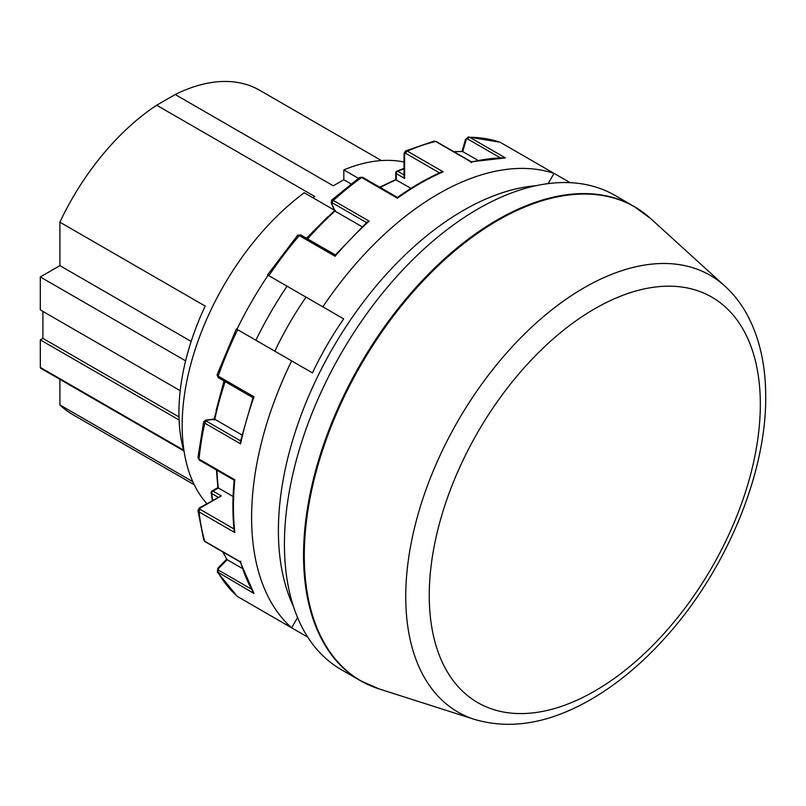 <?xml version="1.0" encoding="UTF-8"?>
<svg xmlns="http://www.w3.org/2000/svg" width="806" height="806" viewBox="0 0 806 806"><rect width="100%" height="100%" fill="white"/><g stroke="black" fill="none" stroke-linecap="round" stroke-linejoin="round"><path stroke-width="1.21" d="M268.872 614.686L307.751 637.133M234.848 532.585L234.203 530.942C232.471 515.014 232.471 498.108 234.193 480.215L199.404 460.135L197.964 457.556L199.032 459.108L234.848 479.782A264.227 152.556 120 0 0 234.848 532.585L199.032 511.911L197.964 510.51L203.727 539.97L204.764 541.239L240.571 561.913A264.227 152.556 120 0 0 253.981 593.478L217.217 571.766M225.166 381.621A247.714 143.015 120 0 0 214.769 419.261L206.396 420.289A1.844 0.594 15.9 0 0 206.487 421.185A1.834 1.058 120 0 0 204.764 423.16L203.676 421.75M203.696 539.869L205.087 541.692A1.834 1.058 -60 0 1 204.764 541.239A264.227 152.556 120 0 1 199.032 511.911A1.834 1.058 120 0 1 200.321 509.483L233.992 528.927M548.12 183.627L554.034 173.381A264.227 152.556 120 0 0 322.843 306.854L343.668 318.874A222.94 128.718 120 0 0 312.466 372.896L291.651 360.887A264.227 152.556 120 0 0 291.651 627.834L297.575 617.587M468.145 136.96L500.063 142.219L570.134 182.67M206.396 420.289A1.834 1.37 -97 0 0 205.701 420.138L203.656 421.83L197.964 457.556M240.883 441.134L240.571 443.834L204.764 423.16A264.227 152.556 120 0 0 199.032 459.108A1.834 1.058 -60 0 0 199.404 460.135M366.529 222.597L332.485 202.941A1.844 0.594 -135.9 0 0 331.669 203.314L334.964 211.081L362.096 226.748M217.973 497.171L211.686 493.544A1.834 1.058 -60 0 1 212.965 491.096L221.267 495.892L200.331 507.982A1.834 1.058 -120 0 0 199.414 507.891L197.964 510.5M301.101 235.342A1.834 1.058 120 0 0 300.809 234.999A1.834 1.058 120 0 0 299.298 235.594L297.777 236.208M267.532 274.917L297.615 235.292M335.558 255.17L335.115 256.268L299.298 235.594A264.227 152.556 120 0 0 268.872 275.692L343.668 318.874M252.983 397.69L240.309 441.859M253.245 397.731L253.981 396.794A264.227 152.556 120 0 0 240.571 443.834M212.693 500.224A233.035 134.542 120 0 1 211.686 493.544A1.834 1.199 172.6 0 1 211.152 492.839A1.834 1.834 0 0 1 212.049 491.005A1.834 1.058 60 0 1 212.965 491.096L218.355 487.983L233.085 496.496M240.259 562.004L253.981 593.478M307.57 238.898A247.714 143.015 120 0 1 334.964 211.081L335.397 210.326M268.126 275.259A260.56 150.43 -60 0 0 236.934 329.291L291.651 360.887M359.728 177.38L362.68 177.34L397.459 197.42C412.098 186.982 426.737 178.529 441.396 172.071L443.139 171.799A264.227 152.556 120 0 0 397.408 198.205L361.602 177.532L359.728 177.37L331.629 200.17L333.341 200.462L369.148 221.136A264.227 152.556 120 0 0 335.115 256.268M379.737 187.183L395.746 179.567L395.736 172.857A1.834 1.058 -0 0 0 396.27 173.602L396.27 180.05L411.01 188.332M453.748 151.639L462.453 151.437L477.928 160.334M462.06 151.417L465.505 139.357A1.834 0.594 15.9 0 0 466.059 140.002L462.765 151.578A247.714 143.015 120 0 0 454.06 151.82M223 552.039A247.714 143.015 120 0 0 227.141 559.686L222.688 551.858M242.304 568.442L227.141 559.686L218.769 568.331A1.834 0.594 -135.9 0 0 217.922 568.17L226.647 559.163M217.942 374.488L218.164 376.12L253.981 396.794M331.669 203.314A1.834 1.37 157 0 1 331.185 202.79L331.639 200.17M351.023 183.879L343.83 179.728L333.301 185.803L175.204 94.524L156.676 105.223L314.773 196.503L312.758 197.661M404.038 162.026A200.704 115.873 120 0 0 343.819 169.895L343.83 179.728M358.418 178.317L343.819 169.895M293.384 606.253A261.476 150.964 -60 0 1 463.289 210.467A261.476 150.964 -60 0 1 536.212 185.672M180.222 390.688L40.31 309.907L40.3 276.952L59.896 265.627L59.886 222.184L205.198 306.089A187.163 108.054 -60 0 0 185.622 360.846L40.3 276.952M184.242 452.357A187.163 108.054 -60 0 1 185.622 360.846M334.289 210.094L304.255 192.755A200.704 115.873 120 0 0 206.83 503.609M191.163 341.422L59.896 265.627M59.916 379.344L59.916 404.944L192.805 481.666M194.246 484.738L72.389 414.385A187.163 108.054 -60 0 1 59.916 404.944M183.818 450.886L40.693 368.251A1.834 1.058 -60 0 1 40.32 367.415L183.617 450.141M42.899 311.398L42.909 338.369L40.31 339.87L40.32 367.415M59.886 222.184A187.163 108.054 -60 0 1 156.676 105.223M175.204 94.524A187.163 108.054 -60 0 1 259.552 90.212L381.409 160.565M179.003 416.934L42.909 338.369M179.103 419.997L40.31 339.87M471.329 161.784L505.443 157.926A264.227 152.556 120 0 0 471.409 162.097L435.593 141.423L433.981 141.161L436.157 141.483A1.834 1.058 -60 0 0 435.593 141.423A264.227 152.556 120 0 0 407.332 151.125L443.139 171.799M470.996 162.691L471.409 162.097L470.996 162.691M241.901 434.918L214.769 419.261L214.336 420.017M642.543 211.978A273.768 158.057 120 0 0 634.02 206.407L614.897 195.364A273.768 158.057 120 0 0 341.129 353.431A273.768 158.057 120 0 0 341.129 669.554L360.252 680.586A273.768 158.057 120 0 0 369.339 685.181M366.962 222.758L369.148 221.136M335.387 254.968L367.294 221.892M221.267 495.892L199.414 507.891M268.872 275.692L322.843 306.854M274.846 351.174A222.94 128.718 -60 0 1 306.038 297.152M217.922 568.17L217.328 571.988L237.276 596.38L291.651 627.834M404.582 178.398L404.038 176.585L404.038 153.462A1.834 1.058 180 0 0 404.582 154.218L404.582 178.398L396.27 173.602A1.834 1.058 120 0 1 397.751 171.265L404.038 174.892M465.505 139.357L468.508 136.939L469.636 137.252L505.443 157.926M433.981 141.161L405.589 150.903L407.332 151.125A1.834 1.058 -60 0 0 405.871 153.452A1.844 1.068 -120 0 0 404.582 154.218M240.883 561.268L240.571 561.913L240.883 561.268M255.875 340.223A260.56 150.43 -60 0 1 287.067 286.201M218.355 487.983L218.355 487.983A223.403 128.98 120 0 1 216.985 470.291M206.487 421.185L240.531 440.842M200.331 507.982A1.844 1.058 -0 0 0 200.321 509.483M218.849 377.802A1.834 1.058 -60 0 1 218.406 377.722L218.406 377.722A1.834 1.058 -60 0 1 218.164 376.12A264.227 152.556 120 0 1 237.679 329.714M218.769 568.331A1.844 1.38 -23 0 0 218.849 570.336L251.271 589.055M218.849 570.336A1.834 1.058 120 0 0 218.164 572.804A264.227 152.556 120 0 0 237.679 596.672M362.68 177.34A1.834 1.058 120 0 0 361.602 177.532A264.227 152.556 120 0 0 333.341 200.462A1.834 1.058 -60 0 0 332.485 202.941M439.552 172.897L405.871 153.452M396.27 179.819A223.403 128.98 120 0 0 380.261 187.486M500.254 157.795L467.833 139.075A1.844 1.38 -97 0 0 466.059 140.002M404.038 168.797A233.035 134.542 120 0 0 397.751 171.265A1.834 1.199 67.4 0 0 396.864 171.154A1.834 1.834 0 0 0 395.736 172.857M650.644 218.567A273.687 158.016 120 0 0 360.967 364.886A273.687 158.016 120 0 0 379.102 688.908L360.252 680.586A273.768 158.057 120 0 1 360.252 364.463A273.768 158.057 120 0 1 634.02 206.407L650.644 218.567L724.886 286.08A252.177 145.594 120 0 0 457.979 420.893A252.177 145.594 120 0 0 474.684 719.456C509.543 729.632 546.861 723.768 586.647 701.865C615.411 685.916 642.463 663.57 667.801 634.816C726.79 568.462 766.284 473.313 765.7 396.814C765.74 364.503 759.272 336.636 746.316 313.202C740.442 302.794 733.299 293.757 724.886 286.08M760.33 404.3A234.103 135.166 120 0 0 512.022 382.125A234.103 135.166 120 0 0 512.022 713.199A234.103 135.166 120 0 0 760.33 404.3M500.063 142.219A264.227 152.556 120 0 0 469.636 137.252A1.834 1.058 120 0 0 467.833 139.075M297.656 235.241L300.809 234.999L335.306 254.908M252.903 397.64L218.406 377.722L217.046 374.871M334.5 210.588L306.915 238.526M217.046 374.861L236.339 328.949M212.31 500.445L211.152 492.829M205.701 420.138L214.245 419.09M224.511 381.248L214.114 419.1M404.038 168.363L396.864 171.154M474.684 719.456L379.102 688.908M471.339 161.794L436.157 141.483M240.269 562.014L205.087 541.692M405.579 150.903L404.038 153.462M212.049 491.005L217.872 487.65L216.461 469.989M216.058 410.586L224.028 380.966M306.431 238.244L328.092 216.542M334.55 210.709L331.185 202.79"/></g></svg>
